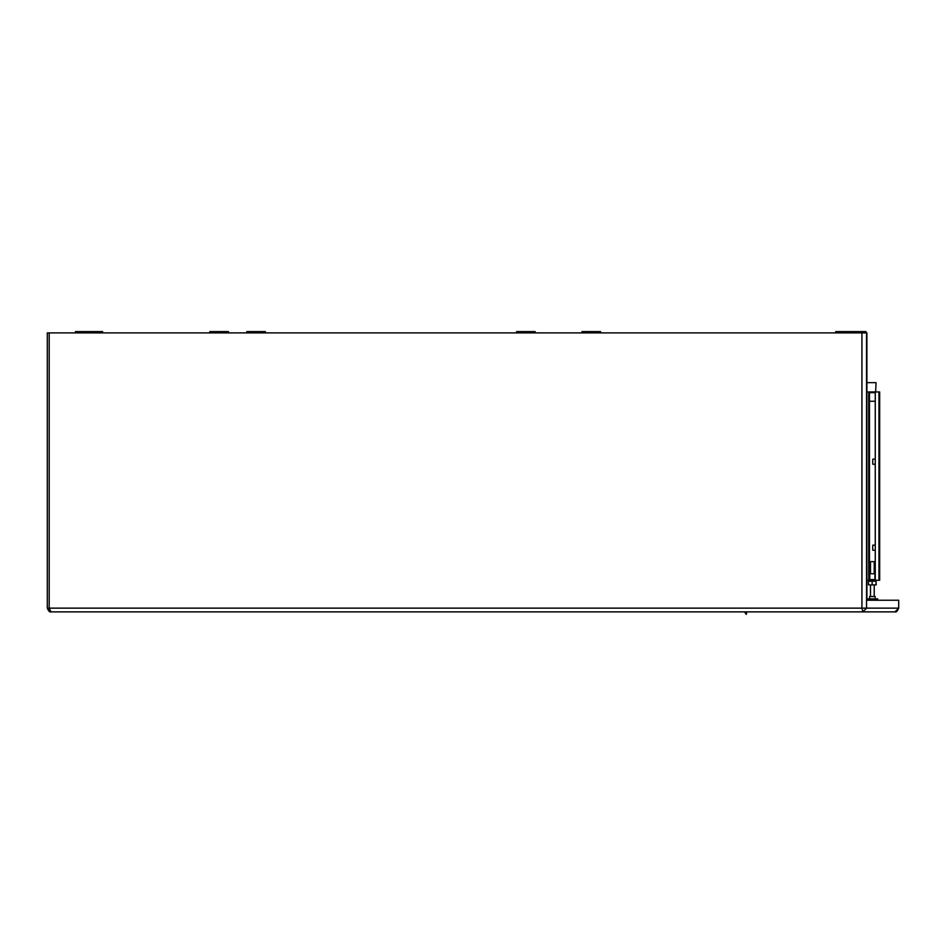 <?xml version="1.0" encoding="UTF-8"?>
<svg xmlns="http://www.w3.org/2000/svg" width="946" height="946" viewBox="0 0 946 946"><rect width="100%" height="100%" fill="white"/><g stroke="black" fill="none" stroke-linecap="round" stroke-linejoin="round"><path stroke-width="1.42" d="M835.732 332.897L835.732 331.597L865.957 331.597L865.957 332.897M75.455 332.897L75.455 331.597L102.653 331.597L102.653 332.897M516.575 332.897L516.575 331.597L535.164 331.597L535.164 332.897M581.979 332.897L581.979 331.597L600.58 331.597L600.58 332.897M209.846 332.897L209.846 331.597L228.435 331.597L228.435 332.897M246.811 332.897L246.811 331.597L265.412 331.597L265.412 332.897M874.222 573.749L874.222 561.652L870.497 561.652L870.497 573.749M874.92 579.555L874.92 573.749L869.8 573.749L869.8 579.555M875.263 459.129L872.827 459.129L872.697 461.695L872.827 464.25L875.263 464.25M875.263 545.144L872.827 545.144L872.697 547.71L872.827 550.265L875.263 550.265M875.145 598.853L875.145 596.524L869.575 596.524L869.575 598.853M876.303 599.776L876.303 598.853L877.699 598.853L877.699 599.776L866.891 599.776M876.303 598.853L867.47 598.853L867.47 599.776M876.079 580.253L876.185 584.9L868.534 584.9L868.534 581.187L872.141 581.187L872.141 584.9M876.079 581.187L875.972 584.9M875.972 581.187L872.141 581.187M869.445 579.555L875.263 579.555L875.263 392.649L869.445 392.649M878.976 391.951L879.674 391.951L879.674 580.253L878.976 580.253L878.976 391.951L869.445 391.951L869.445 580.253L866.891 580.253M878.976 580.253L869.445 580.253M868.747 580.253L868.747 391.951L872.247 391.951M744.549 611.873L746.252 614.403L746.973 611.873M894.963 611.873L862.87 611.873L866.548 608.148L898.7 608.148C897.364 611.234 896.122 612.476 894.963 611.873L898.7 608.148L898.7 600.249L866.891 600.249L866.891 332.897L47.3 332.897L47.3 608.148L49.192 608.148L49.192 332.897M866.548 332.897L866.548 608.148L861.936 608.148L862.87 611.873L51.037 611.873L47.3 608.148C48.672 611.258 49.913 612.5 51.037 611.873L49.192 608.148L861.936 608.148L861.936 332.897M77.714 611.873L118.356 611.873M875.263 401.246L869.445 401.246M875.618 391.951L876.079 382.657L866.891 382.657M875.405 391.951L874.683 391.951M868.747 391.951L866.891 391.951M854.333 332.897L854.333 331.597M94.044 332.897L94.044 331.597M868.641 580.253L868.641 581.187M870.497 584.9L870.497 596.524M874.222 584.9L874.222 596.524M47.3 608.148L47.3 332.897M898.7 608.148L898.7 600.249"/></g></svg>
